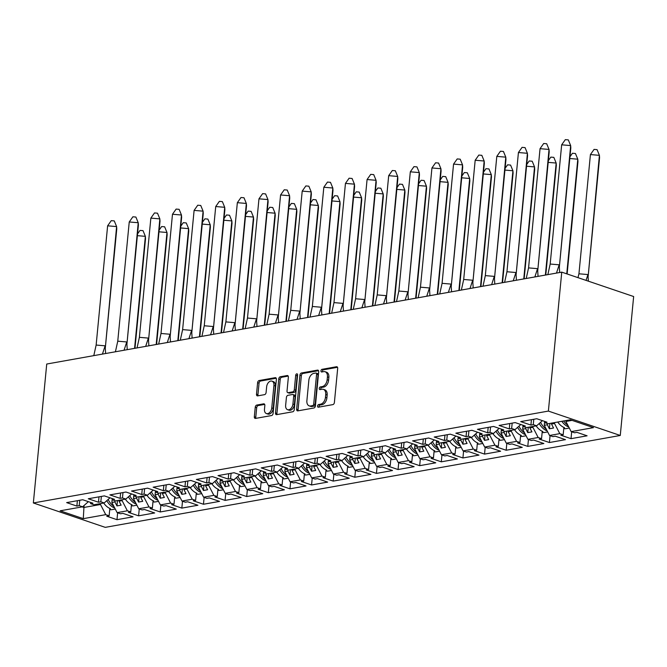 <?xml version="1.0" encoding="UTF-8"?>
<svg xmlns="http://www.w3.org/2000/svg" width="667" height="667" viewBox="0 0 667 667"><rect width="100%" height="100%" fill="white"/><g stroke="black" fill="none" stroke-linecap="round" stroke-linejoin="round"><path stroke-width="1" d="M317.567 406.045A1.376 0.9 -71.3 0 0 318.076 407.178A1.376 0.9 -71.3 0 0 318.392 407.195L332.85 404.619A1.968 1.284 -71.3 0 0 334.392 402.484L337.677 368.384A1.968 1.284 -71.3 0 0 336.943 366.767A1.968 1.284 -71.3 0 0 336.493 366.733L322.044 369.318A1.376 0.9 -71.3 0 0 320.96 370.81A1.376 0.9 -71.3 0 0 321.469 371.944A1.376 0.9 -71.3 0 0 321.786 371.969L323.653 371.636A6.303 4.119 -71.3 0 1 325.096 371.727A6.303 4.119 -71.3 0 1 327.422 376.913L327.155 379.756A6.303 4.119 -71.3 0 1 322.219 386.593L320.343 386.927A1.376 0.9 -71.3 0 0 319.268 388.427A1.376 0.9 -71.3 0 0 319.776 389.561A1.376 0.9 -71.3 0 0 320.093 389.578L321.961 389.245A6.303 4.119 -71.3 0 1 323.403 389.345A6.303 4.119 -71.3 0 1 325.729 394.53L325.454 397.374A6.303 4.119 -71.3 0 1 320.519 404.21L318.651 404.544A1.376 0.9 -71.3 0 0 317.567 406.045M323.403 389.345L324.837 389.828A6.303 4.119 -71.3 0 1 327.163 395.022L326.897 397.857A6.303 4.119 -71.3 0 1 321.961 404.702L320.085 405.036A1.376 0.9 -71.3 0 0 319.009 406.528A1.376 0.9 -71.3 0 0 319.043 407.078M337.51 367.3L323.478 369.801A1.376 0.9 -71.3 0 0 322.403 371.294A1.376 0.9 -71.3 0 0 322.436 371.853M325.096 371.727L326.538 372.211A6.303 4.119 -71.3 0 1 328.864 377.405L328.589 380.248A6.303 4.119 -71.3 0 1 323.653 387.085L321.786 387.419A1.376 0.9 -71.3 0 0 320.702 388.911A1.376 0.9 -71.3 0 0 320.744 389.461M256.795 405.061A1.968 1.284 -71.3 0 0 255.253 407.203L254.327 416.767A1.968 1.284 -71.3 0 0 255.061 418.384A1.968 1.284 -71.3 0 0 255.511 418.417L271.561 415.549A1.968 1.284 -71.3 0 0 273.103 413.415L276.388 379.323A1.968 1.284 -71.3 0 0 275.654 377.697A1.968 1.284 -71.3 0 0 275.204 377.672L259.155 380.532A1.968 1.284 -71.3 0 0 257.612 382.675L256.503 394.222A1.968 1.284 -71.3 0 0 257.229 395.848A1.968 1.284 -71.3 0 0 257.679 395.873L264.549 394.647A1.968 1.284 -71.3 0 0 266.091 392.513L266.642 386.785A5.269 3.443 -71.3 0 1 271.969 381.149A5.269 3.443 -71.3 0 1 273.92 385.484L271.761 407.929A5.269 3.443 -71.3 0 1 266.425 413.565A5.269 3.443 -71.3 0 1 264.482 409.23L264.841 405.486A1.968 1.284 -71.3 0 0 264.115 403.868A1.968 1.284 -71.3 0 0 263.665 403.835L256.795 405.061L258.229 405.553A1.968 1.284 -71.3 0 0 256.687 407.687L255.769 417.25A1.968 1.284 -71.3 0 0 255.928 418.342M548.382 411.08L561.756 272.144L46.732 364.032L33.35 502.968L548.382 411.08L620.268 435.468L105.244 527.355L33.35 502.968M296.64 409.213A1.968 1.284 -71.3 0 0 297.365 410.839A1.968 1.284 -71.3 0 0 297.815 410.872L313.874 408.004A1.968 1.284 -71.3 0 0 315.416 405.87L318.693 371.769A1.968 1.284 -71.3 0 0 317.967 370.152A1.968 1.284 -71.3 0 0 317.517 370.118L301.467 372.986A1.968 1.284 -71.3 0 0 299.925 375.121L296.64 409.213L298.074 409.705A1.968 1.284 -71.3 0 0 298.241 410.789M292.713 411.781L276.663 414.641A1.968 1.284 -71.3 0 1 276.213 414.616A1.968 1.284 -71.3 0 1 275.488 412.99L278.764 378.898A1.968 1.284 -71.3 0 1 280.307 376.763L287.177 375.538A1.968 1.284 -71.3 0 1 287.627 375.563A1.968 1.284 -71.3 0 1 288.361 377.188L287.027 391.012A1.968 1.284 -71.3 0 0 287.752 392.638A1.968 1.284 -71.3 0 0 288.202 392.663L292.763 391.854A1.968 1.284 -71.3 0 0 294.305 389.711L295.689 375.321A1.376 0.9 -71.3 0 1 297.082 373.845A1.376 0.9 -71.3 0 1 297.599 374.979L294.255 409.638A1.968 1.284 -71.3 0 1 292.713 411.781M119.151 500.275L119.06 501.184L122.111 500.642L122.203 499.733M140.77 496.423L140.687 497.332L143.73 496.782L143.822 495.881M162.389 492.563L162.306 493.472L165.358 492.93L165.441 492.021M184.017 488.703L183.925 489.611L186.977 489.069L187.06 488.161M205.636 484.851L205.544 485.759L208.596 485.209L208.688 484.309M227.255 480.99L227.172 481.899L230.215 481.357L230.307 480.448M248.874 477.13L248.791 478.039L251.843 477.497L251.926 476.588M270.502 473.278L270.41 474.187L273.462 473.637L273.545 472.728M292.121 469.418L292.029 470.327L295.081 469.785L295.173 468.876M313.74 465.558L313.657 466.466L316.7 465.925L316.792 465.016M335.359 461.706L335.276 462.606L338.327 462.064L338.411 461.155M356.987 457.845L356.895 458.754L359.947 458.212L360.03 457.304M378.606 453.985L378.514 454.894L381.566 454.352L381.657 453.443M400.225 450.133L400.142 451.034L403.185 450.492L403.277 449.583M421.844 446.273L421.761 447.182L424.812 446.64L424.896 445.731M443.472 442.413L443.38 443.322L446.431 442.78L446.515 441.871M465.091 438.561L464.999 439.461L468.051 438.919L468.142 438.011M486.71 434.701L486.627 435.609L489.67 435.059L489.761 434.159M508.329 430.84L508.246 431.749L511.297 431.207L511.381 430.298M529.957 426.988L529.865 427.889L532.916 427.347L533 426.438M551.576 423.128L551.484 424.037L554.535 423.487L554.627 422.586M532.916 427.347L538.177 437.502L527.922 439.328L522.661 429.181L525.713 428.631L525.821 427.43M511.297 431.207L516.55 441.362L519.935 442.504L517.575 442.921L527.78 446.39L543.863 443.522L533.65 440.053L531.299 440.478L527.922 439.328M516.55 441.362L506.295 443.188L501.042 433.033L504.085 432.491L504.202 431.291M489.67 435.059L494.931 445.214L498.307 446.365L495.956 446.782L506.161 450.25L522.244 447.374L512.031 443.914L509.68 444.339L506.295 443.188M494.931 445.214L484.676 447.048L479.415 436.893L482.466 436.351L482.583 435.142M468.051 438.919L473.312 449.074L476.688 450.217L474.337 450.642L484.542 454.102L500.617 451.234L490.412 447.774L488.052 448.191L484.676 447.048M473.312 449.074L463.056 450.9L457.795 440.754L460.847 440.203L460.964 439.003M446.431 442.78L451.692 452.935L455.069 454.077L452.71 454.502L462.923 457.962L478.998 455.094L468.793 451.626L466.433 452.051L463.056 450.9M451.692 452.935L441.429 454.761L436.176 444.606L439.219 444.064L439.336 442.863M424.812 446.64L430.065 456.787L433.45 457.937L431.09 458.354L441.296 461.822L457.379 458.954L447.165 455.486L444.814 455.911L441.429 454.761M430.065 456.787L419.81 458.621L414.557 448.466L417.6 447.924L417.717 446.715M403.185 450.492L408.446 460.647L411.822 461.789L409.471 462.214L419.676 465.674L435.759 462.806L425.546 459.346L423.186 459.763L419.81 458.621M408.446 460.647L398.191 462.473L392.93 452.326L395.981 451.776L396.098 450.575M381.566 454.352L386.827 464.507L390.203 465.649L387.852 466.075L398.057 469.535L414.132 466.667L403.927 463.206L401.567 463.623L398.191 462.473M386.827 464.507L376.572 466.333L371.311 456.178L374.362 455.636L374.479 454.435M359.947 458.212L365.208 468.359L368.584 469.51L366.225 469.927L376.438 473.395L392.513 470.527L382.308 467.058L379.948 467.484L376.572 466.333M365.208 468.359L354.944 470.193L349.691 460.038L352.735 459.496L352.851 458.287M338.327 462.064L343.58 472.219L346.965 473.362L344.606 473.787L354.811 477.247L370.894 474.379L360.68 470.919L358.329 471.336L354.944 470.193M343.58 472.219L333.325 474.045L328.064 463.898L331.115 463.348L331.232 462.148M316.7 465.925L321.961 476.08L325.338 477.222L322.986 477.647L333.192 481.107L349.266 478.239L339.061 474.779L336.702 475.196L333.325 474.045M321.961 476.08L311.706 477.906L306.445 467.75L309.496 467.208L309.613 466.008M295.081 469.785L300.342 479.932L303.718 481.082L301.359 481.499L311.572 484.967L327.647 482.099L317.442 478.631L315.082 479.056L311.706 477.906M300.342 479.932L290.087 481.766L284.826 471.611L287.877 471.069L287.994 469.86M273.462 473.637L278.723 483.792L282.099 484.942L279.74 485.359L289.953 488.819L306.028 485.951L295.823 482.491L293.463 482.908L290.087 481.766M278.723 483.792L268.459 485.626L263.207 475.471L266.25 474.921L266.366 473.72M251.843 477.497L257.095 487.652L260.48 488.794L258.121 489.219L268.326 492.68L284.409 489.811L274.195 486.351L271.844 486.768L268.459 485.626M257.095 487.652L246.84 489.478L241.579 479.323L244.631 478.781L244.747 477.58M230.215 481.357L235.476 491.504L238.853 492.655L236.502 493.071L246.707 496.54L262.781 493.672L252.576 490.203L250.217 490.629L246.84 489.478M235.476 491.504L225.221 493.338L219.96 483.183L223.011 482.641L223.128 481.432M208.596 485.209L213.857 495.364L217.234 496.515L214.874 496.932L225.087 500.392L241.162 497.524L230.957 494.064L228.598 494.48L225.221 493.338M213.857 495.364L203.602 497.198L198.341 487.043L201.392 486.501L201.509 485.293M186.977 489.069L192.238 499.224L195.614 500.367L193.255 500.792L203.468 504.252L219.543 501.384L209.338 497.924L206.978 498.341L203.602 497.198M192.238 499.224L181.974 501.05L176.722 490.895L179.765 490.353L179.882 489.153M165.358 492.93L170.61 503.076L173.995 504.227L171.636 504.644L181.841 508.112L197.924 505.244L187.71 501.776L185.359 502.201L181.974 501.05M170.61 503.076L160.355 504.911L155.094 494.756L158.146 494.214L158.262 493.005M143.73 496.782L148.991 506.937L152.368 508.087L150.017 508.504L160.222 511.964L176.296 509.096L166.091 505.636L163.732 506.053L160.355 504.911M148.991 506.937L138.736 508.771L133.475 498.616L136.527 498.074L136.643 496.865M122.111 500.642L127.372 510.797L130.749 511.939L128.389 512.364L138.603 515.824L154.677 512.956L144.472 509.496L142.113 509.913L138.736 508.771M127.372 510.797L117.117 512.623L111.856 502.468L114.907 501.926L115.024 500.725M82.133 506.887L83.859 507.47L100.492 504.502L105.745 514.649L109.13 515.799L106.77 516.216L116.983 519.685L133.058 516.817L122.845 513.348L120.494 513.773L117.117 512.623M105.745 514.649L83.292 518.659L60.147 510.805L82.6 506.803L88.386 501.659M554.535 423.487L559.796 433.642L563.173 434.792L560.822 435.209L571.027 438.669L587.102 435.801L576.897 432.341L574.537 432.766L571.16 431.616L593.472 427.639L570.327 419.785L548.016 423.762L544.631 422.62L546.99 422.194L536.777 418.734L520.702 421.602L530.915 425.062L533.267 424.646L536.643 425.788L526.388 427.622L523.011 426.471L525.371 426.055L515.157 422.595L499.083 425.463L509.288 428.923L511.647 428.506L515.024 429.648L504.769 431.482L501.392 430.332L503.743 429.915L493.538 426.446L477.464 429.315L487.669 432.783L490.028 432.358L493.405 433.508L483.15 435.334L479.765 434.192L482.124 433.767L471.919 430.307L455.836 433.175L466.05 436.635L468.401 436.218L471.786 437.36L461.531 439.194L458.146 438.044L460.505 437.627L450.292 434.167L434.217 437.035L444.43 440.495L446.782 440.078L450.158 441.221L439.903 443.055L436.526 441.904L438.886 441.487L428.673 438.019L412.598 440.887L422.803 444.355L425.162 443.93L428.539 445.081L418.284 446.907L414.907 445.764L417.259 445.339L407.053 441.879L390.979 444.747L401.184 448.207L403.543 447.79L406.92 448.933L396.665 450.767L393.28 449.616L395.639 449.199L385.434 445.739L369.351 448.608L379.565 452.068L381.916 451.651L385.301 452.793L375.037 454.627L371.661 453.477L374.02 453.06L363.807 449.591L347.732 452.459L357.937 455.928L360.297 455.503L363.673 456.653L353.418 458.479L350.042 457.337L352.401 456.912L342.188 453.452L326.113 456.32L336.318 459.78L338.678 459.363L342.054 460.505L331.799 462.339L328.422 461.189L330.774 460.772L320.569 457.312L304.494 460.18L314.699 463.64L317.058 463.223L320.435 464.365L310.18 466.2L306.795 465.049L309.154 464.632L298.949 461.164L282.866 464.032L293.08 467.5L295.431 467.075L298.816 468.226L288.553 470.052L285.176 468.909L287.535 468.484L277.322 465.024L261.247 467.892L271.452 471.352L273.812 470.935L277.189 472.086L266.933 473.912L263.557 472.77L265.916 472.344L255.703 468.884L239.628 471.752L249.833 475.212L252.193 474.796L255.569 475.938L245.314 477.772L241.938 476.622L244.289 476.205L234.084 472.736L218.009 475.604L228.214 479.073L230.574 478.648L233.95 479.798L223.695 481.624L220.31 480.482L222.67 480.057L212.465 476.597L196.381 479.465L206.595 482.933L208.946 482.508L212.331 483.658L202.068 485.484L198.691 484.342L201.05 483.917L190.837 480.457L174.762 483.325L184.967 486.785L187.327 486.368L190.704 487.51L180.449 489.345L177.072 488.194L179.423 487.777L169.218 484.309L153.143 487.185L163.348 490.645L165.708 490.22L169.085 491.371L158.829 493.196L155.453 492.054L157.804 491.629L147.599 488.169L131.516 491.037L141.729 494.505L144.089 494.08L147.465 495.231L137.21 497.057L133.825 495.914L136.185 495.489L125.98 492.029L109.897 494.897L120.11 498.357L122.461 497.941L125.846 499.083L115.583 500.917L112.206 499.766L114.566 499.35L104.352 495.889L88.277 498.758L98.483 502.218L100.842 501.792L104.219 502.943L93.964 504.769L90.587 503.627L92.938 503.21L82.733 499.741L66.658 502.61L76.863 506.078L79.223 505.653L82.6 506.803M559.796 433.642L549.541 435.476L544.28 425.321L547.332 424.779L547.449 423.57M538.177 437.502L541.554 438.644L539.194 439.069L549.408 442.529L565.483 439.661L555.278 436.201L552.918 436.618L549.541 435.476M561.756 272.144L633.65 296.532L620.268 435.468M112.231 498.557L111.856 502.468M104.219 502.943L110.005 497.807M114.907 501.926L116.967 505.919L121.127 505.177L119.06 501.184M133.85 494.697L133.475 498.616M125.846 499.083L131.632 493.947M136.527 498.074L138.594 502.059L142.746 501.317L140.687 497.332M155.478 490.845L155.094 494.756M147.465 495.231L153.252 490.087M158.146 494.214L160.213 498.199L164.374 497.457L162.306 493.472M177.097 486.985L176.722 490.895M169.085 491.371L174.871 486.226M179.765 490.353L181.833 494.347L185.993 493.605L183.925 489.611M198.716 483.125L198.341 487.043M190.704 487.51L196.49 482.374M201.392 486.501L203.452 490.487L207.612 489.745L205.544 485.759M220.335 479.273L219.96 483.183M212.331 483.658L218.117 478.514M223.011 482.641L225.079 486.627L229.231 485.884L227.172 481.899M241.963 475.413L241.579 479.323M233.95 479.798L239.736 474.654M244.631 478.781L246.698 482.775L250.859 482.033L248.791 478.039M263.582 471.552L263.207 475.471M255.569 475.938L261.356 470.802M266.25 474.921L268.317 478.914L272.478 478.172L270.41 474.187M285.201 467.7L284.826 471.611M277.189 472.086L282.975 466.942M287.877 471.069L289.937 475.054L294.097 474.312L292.029 470.327M306.82 463.84L306.445 467.75M298.816 468.226L304.602 463.081M309.496 467.208L311.564 471.202L315.716 470.46L313.657 466.466M328.447 459.98L328.064 463.898M320.435 464.365L326.221 459.229M331.115 463.348L333.183 467.342L337.344 466.6L335.276 462.606M350.067 456.128L349.691 460.038M342.054 460.505L347.84 455.369M352.735 459.496L354.802 463.482L358.963 462.74L356.895 458.754M371.686 452.268L371.311 456.178M363.673 456.653L369.46 451.509M374.362 455.636L376.43 459.63L380.582 458.888L378.514 454.894M393.305 448.407L392.93 452.326M385.301 452.793L391.087 447.657M395.981 451.776L398.049 455.769L402.201 455.027L400.142 451.034M414.932 444.556L414.557 448.466M406.92 448.933L412.706 443.797M417.6 447.924L419.668 451.909L423.828 451.167L421.761 447.182M436.552 440.695L436.176 444.606M428.539 445.081L434.325 439.937M439.219 444.064L441.287 448.049L445.448 447.315L443.38 443.322M458.171 436.835L457.795 440.754M450.158 441.221L455.945 436.085M460.847 440.203L462.915 444.197L467.067 443.455L464.999 439.461M479.798 432.975L479.415 436.893M471.786 437.36L477.572 432.224M482.466 436.351L484.534 440.337L488.686 439.595L486.627 435.609M501.417 429.123L501.042 433.033M493.405 433.508L499.191 428.364M504.085 432.491L506.153 436.476L510.313 435.734L508.246 431.749M523.036 425.263L522.661 429.181M515.024 429.648L520.81 424.512M525.713 428.631L527.772 432.625L531.933 431.882L529.865 427.889M544.656 421.402L544.28 425.321M536.643 425.788L542.438 420.652M547.332 424.779L549.4 428.764L553.552 428.022L551.484 424.037M565.991 420.552L565.899 421.461L572.044 420.368M571.16 431.616L565.899 421.461M84.05 505.519L83.292 518.659M100.492 504.502L100.575 503.593M571.686 431.799L571.027 438.669M563.882 427.43L563.173 434.792M533.783 419.268L533.267 424.646M531.432 419.685L530.915 425.062M544.747 421.436L544.631 422.62M550.067 435.651L549.408 442.529M528.447 439.511L527.78 446.39M506.828 443.372L506.161 450.25M485.201 447.224L484.542 454.102M463.582 451.084L462.923 457.962M441.963 454.944L441.296 461.822M420.343 458.796L419.676 465.674M398.716 462.656L398.057 469.535M377.097 466.516L376.438 473.395M355.478 470.368L354.811 477.247M333.859 474.229L333.192 481.107M312.231 478.089L311.572 484.967M290.612 481.941L289.953 488.819M268.993 485.801L268.326 492.68M247.374 489.661L246.707 496.54M225.746 493.513L225.087 500.392M204.127 497.374L203.468 504.252M182.508 501.234L181.841 508.112M160.889 505.086L160.222 511.964M139.261 508.946L138.603 515.824M117.642 512.806L116.983 519.685M542.263 431.291L541.554 438.644M512.164 423.128L511.647 428.506M509.805 423.545L509.288 428.923M523.128 425.296L523.011 426.471M109.838 508.446L109.13 515.799M79.74 500.275L79.223 505.653M77.38 500.7L76.863 506.078M90.695 502.443L90.587 503.627M131.457 504.586L130.749 511.939M101.359 496.423L100.842 501.792M98.999 496.84L98.483 502.218M112.323 498.591L112.206 499.766M153.076 500.725L152.368 508.087M122.978 492.563L122.461 497.941M120.627 492.98L120.11 498.357M133.942 494.731L133.825 495.914M174.696 496.873L173.995 504.227M144.606 488.703L144.089 494.08M142.246 489.128L141.729 494.505M155.561 490.87L155.453 492.054M196.323 493.013L195.614 500.367M166.225 484.851L165.708 490.22M163.865 485.268L163.348 490.645M177.189 487.018L177.072 488.194M217.942 489.153L217.234 496.515M187.844 480.99L187.327 486.368M185.493 481.407L184.967 486.785M198.808 483.158L198.691 484.342M239.561 485.293L238.853 492.655M209.463 477.13L208.946 482.508M207.112 477.555L206.595 482.933M220.427 479.298L220.31 480.482M261.189 481.441L260.48 488.794M231.09 473.278L230.574 478.648M228.731 473.695L228.214 479.073M242.046 475.446L241.938 476.622M282.808 477.58L282.099 484.942M252.71 469.418L252.193 474.796M250.35 469.835L249.833 475.212M263.673 471.586L263.557 472.77M304.427 473.72L303.718 481.082M274.329 465.558L273.812 470.935M271.978 465.983L271.452 471.352M285.293 467.725L285.176 468.909M326.046 469.868L325.338 477.222M295.948 461.697L295.431 467.075M293.597 462.123L293.08 467.5M306.912 463.873L306.795 465.049M347.674 466.008L346.965 473.362M317.575 457.845L317.058 463.223M315.216 458.262L314.699 463.64M328.531 460.013L328.422 461.189M369.293 462.148L368.584 469.51M339.195 453.985L338.678 459.363M336.835 454.41L336.318 459.78M350.158 456.153L350.042 457.337M390.912 458.296L390.203 465.649M360.814 450.125L360.297 455.503M358.462 450.55L357.937 455.928M371.777 452.293L371.661 453.477M412.531 454.435L411.822 461.789M382.433 446.273L381.916 451.651M380.082 446.69L379.565 452.068M393.397 448.441L393.28 449.616M434.159 450.575L433.45 457.937M404.06 442.413L403.543 447.79M401.701 442.838L401.184 448.207M415.016 444.581L414.907 445.764M455.778 446.723L455.069 454.077M425.679 438.553L425.162 443.93M423.32 438.978L422.803 444.355M436.643 440.72L436.526 441.904M477.397 442.863L476.688 450.217M447.299 434.701L446.782 440.078M444.947 435.117L444.43 440.495M458.262 436.868L458.146 438.044M499.016 439.003L498.307 446.365M468.918 430.84L468.401 436.218M466.567 431.257L466.05 436.635M479.881 433.008L479.765 434.192M520.644 435.151L519.935 442.504M490.545 426.98L490.028 432.358M488.186 427.405L487.669 432.783M501.501 429.148L501.392 430.332M549.908 423.428L549.4 428.764M528.289 427.28L527.772 432.625M506.67 431.14L506.153 436.476M485.042 435.001L484.534 440.337M463.423 438.853L462.915 444.197M441.804 442.713L441.287 448.049M420.185 446.573L419.668 451.909M398.558 450.425L398.049 455.769M376.938 454.285L376.43 459.63M355.319 458.146L354.802 463.482M333.7 461.998L333.183 467.342M312.073 465.858L311.564 471.202M290.453 469.718L289.937 475.054M268.834 473.57L268.317 478.914M247.215 477.43L246.698 482.775M225.588 481.291L225.079 486.627M203.969 485.142L203.452 490.487M182.349 489.003L181.833 494.347M160.73 492.863L160.213 498.199M139.103 496.715L138.594 502.059M117.484 500.575L116.967 505.919M318.534 370.685L302.901 373.47A1.968 1.284 -71.3 0 0 301.359 375.613L298.074 409.705M312.631 405.619A1.376 0.9 -71.3 0 0 313.707 404.127L316.592 374.195A1.376 0.9 -71.3 0 0 316.083 373.061A1.376 0.9 -71.3 0 0 315.766 373.036L313.79 373.395A6.303 4.119 -71.3 0 0 308.854 380.232L306.887 400.684A6.303 4.119 -71.3 0 0 309.213 405.878A6.303 4.119 -71.3 0 0 310.655 405.97L312.631 405.619L314.065 406.103A1.376 0.9 -71.3 0 0 315.149 404.611L313.707 404.127M316.083 373.061L317.517 373.545A1.376 0.9 -71.3 0 1 318.026 374.687L315.149 404.611M309.213 405.878L310.655 406.361A6.303 4.119 -71.3 0 0 312.098 406.461L310.655 405.97M314.065 406.103L312.098 406.461M288.194 376.096L281.749 377.247A1.968 1.284 -71.3 0 0 280.207 379.381L276.922 413.482A1.968 1.284 -71.3 0 0 277.088 414.566M287.752 392.638L289.195 393.121A1.968 1.284 -71.3 0 0 289.645 393.155L294.197 392.338A1.968 1.284 -71.3 0 0 295.739 390.203L297.132 375.804L295.689 375.321M297.599 374.687A1.376 0.9 -71.3 0 0 297.132 375.804M285.643 405.361A5.269 3.443 -71.3 0 0 287.594 409.696A5.269 3.443 -71.3 0 0 292.921 404.06L293.688 396.156A1.968 1.284 -71.3 0 0 292.955 394.53A1.968 1.284 -71.3 0 0 292.505 394.505L287.952 395.314A1.968 1.284 -71.3 0 0 286.41 397.449L285.643 405.361M287.594 409.696L289.028 410.188A5.269 3.443 -71.3 0 0 294.364 404.552L292.921 404.06M292.955 394.53L294.397 395.022A1.968 1.284 -71.3 0 1 295.122 396.64L294.364 404.552M264.682 404.402L258.229 405.553M266.425 413.565L267.867 414.057A5.269 3.443 -71.3 0 0 273.195 408.421L271.761 407.929M271.969 381.149L273.412 381.632A5.269 3.443 -71.3 0 1 275.363 385.976L273.195 408.421M276.221 378.231L260.597 381.024A1.968 1.284 -71.3 0 0 259.046 383.158L257.937 394.714A1.968 1.284 -71.3 0 0 258.104 395.798M590.42 154.569L594.072 149.4L597.065 149.65L599.408 155.336L599.575 157.67L588.094 276.947L599.408 155.336L590.42 154.569L578.939 273.795L587.927 274.554L586.06 280.39M577.972 277.647L578.939 273.795M588.094 276.947L588.361 281.166M557.754 422.028A17.851 12.715 79.9 0 0 564.54 427.705L563.848 427.83M568.684 426.83L567.7 426.572A17.851 12.715 -100.1 0 1 561.847 421.294M563.782 428.497A17.851 12.715 79.9 0 0 565.366 428.748L569.31 428.047M567.892 425.313A17.851 12.715 -100.1 0 1 563.648 420.977M570.819 147.916L559.338 267.142L570.652 145.581L561.664 144.814L565.316 139.645L568.309 139.895L570.652 145.581L570.819 147.916M559.346 267.242L559.663 272.52M556.486 273.086L559.171 264.799L550.183 264.04L561.664 144.814M550.183 264.04L547.849 274.629M566.75 273.837L577.789 159.188L569.793 158.513M569.96 156.778L572.453 153.252L575.446 153.51L577.789 159.188L577.956 161.531L567.125 273.962M536.135 425.88A17.851 12.715 79.9 0 0 542.913 431.566L542.221 431.691M547.065 430.69L546.081 430.432A17.851 12.715 -100.1 0 1 539.203 423.52M542.163 432.358A17.851 12.715 79.9 0 0 543.738 432.608L547.69 431.899M546.273 429.173A17.851 12.715 -100.1 0 1 540.545 422.328M545.381 275.062L556.17 163.048L548.174 162.373M548.341 160.639L550.825 157.112L553.827 157.37L556.17 163.048L556.328 165.391L545.781 274.996M514.515 429.74A17.851 12.715 79.9 0 0 521.294 435.426L520.602 435.551M525.438 434.551L524.462 434.292A17.851 12.715 -100.1 0 1 517.584 427.372M520.535 436.21A17.851 12.715 79.9 0 0 522.119 436.468L526.071 435.759M524.462 434.292L524.621 433A17.851 12.715 -100.1 0 1 518.926 426.188M523.762 278.923L534.542 166.908L526.555 166.225M526.722 164.491L529.206 160.972L532.199 161.222L534.542 166.908L534.709 169.243L524.154 278.856M492.888 433.6A17.851 12.715 79.9 0 0 499.675 439.286L498.983 439.403M503.818 438.402L502.835 438.152A17.851 12.715 -100.1 0 1 495.965 431.232M498.916 440.07A17.851 12.715 79.9 0 0 500.5 440.32L504.444 439.62M503.035 436.885A17.851 12.715 -100.1 0 1 497.307 430.04M502.134 282.783L512.923 170.76L504.936 170.085M505.102 168.351L507.587 164.824L510.58 165.083L512.923 170.76L513.09 173.103L502.534 282.708M471.269 437.452A17.851 12.715 79.9 0 0 478.056 443.138L477.355 443.263M482.199 442.263L481.215 442.004A17.851 12.715 -100.1 0 1 474.345 435.092M477.297 443.93A17.851 12.715 79.9 0 0 478.881 444.18L482.825 443.472M481.407 440.745A17.851 12.715 -100.1 0 1 475.679 433.9M480.515 286.635L491.304 174.621L483.308 173.945M483.475 172.211L485.968 168.684L488.961 168.943L491.304 174.621L491.471 176.963L480.915 286.568M449.65 441.312A17.851 12.715 79.9 0 0 456.428 446.998L455.736 447.123M460.58 446.123L459.596 445.864A17.851 12.715 -100.1 0 1 452.718 438.944M455.678 447.782A17.851 12.715 79.9 0 0 457.254 448.041L461.205 447.332M459.788 444.597A17.851 12.715 -100.1 0 1 454.06 437.76M549.199 151.776L537.719 271.002L549.033 149.433L540.045 148.674L543.697 143.497L546.69 143.755L549.033 149.433L549.199 151.776M537.727 271.102L538.044 276.371M534.859 276.938L537.552 268.659L528.564 267.892L540.045 148.674M528.564 267.892L526.221 278.481M527.572 155.636L516.091 274.854L527.405 153.293L518.426 152.526L522.069 147.357L525.071 147.615L527.405 153.293L527.572 155.636M516.1 274.954L516.425 280.232M513.24 280.799L515.933 272.52L506.945 271.752L518.426 152.526M506.945 271.752L504.602 282.341M505.953 159.488L494.472 278.714L505.786 157.154L496.807 156.386L500.45 151.217L503.443 151.467L505.786 157.154L505.953 159.488M494.48 278.814L494.806 284.092M491.621 284.659L494.305 276.38L485.326 275.613L496.807 156.386M485.326 275.613L482.983 286.201M484.334 163.348L472.853 282.575L484.167 161.005L475.179 160.247L478.831 155.069L481.824 155.328L484.167 161.005L484.334 163.348M472.861 282.675L473.178 287.944M470.002 288.511L472.686 280.232L463.698 279.465L475.179 160.247M463.698 279.465L461.356 290.053M462.715 167.209L451.234 286.426L462.548 164.866L453.56 164.099L457.212 158.929L460.205 159.188L462.548 164.866L462.715 167.209M451.242 286.527L451.559 291.804M448.374 292.371L451.067 284.092L442.079 283.325L453.56 164.099M442.079 283.325L439.736 293.914M458.896 290.495L469.685 178.481L461.689 177.797M461.856 176.063L464.34 172.545L467.342 172.795L469.685 178.481L469.843 180.815L459.288 290.428M428.031 445.172A17.851 12.715 79.9 0 0 434.809 450.859L434.117 450.975M438.953 449.975L437.977 449.725A17.851 12.715 -100.1 0 1 431.099 442.805M434.05 451.642A17.851 12.715 79.9 0 0 435.634 451.892L439.586 451.192M438.169 448.457A17.851 12.715 -100.1 0 1 432.441 441.612M441.087 171.06L429.606 290.287L440.92 168.726L431.941 167.959L435.584 162.79L438.586 163.04L440.92 168.726L441.087 171.06M429.615 290.387L429.94 295.664M426.755 296.231L429.448 287.952L420.46 287.185L431.941 167.959M420.46 287.185L418.117 297.774M437.277 294.355L448.057 182.341L440.07 181.657M440.237 179.923L442.721 176.396L445.714 176.655L448.057 182.341L448.224 184.676L437.669 294.28M406.403 449.024A17.851 12.715 79.9 0 0 413.19 454.711L412.498 454.836M417.334 453.835L416.35 453.577A17.851 12.715 -100.1 0 1 409.48 446.665M412.431 455.503A17.851 12.715 79.9 0 0 414.015 455.753L417.959 455.044M416.55 452.318A17.851 12.715 -100.1 0 1 410.822 445.473M419.468 174.921L407.987 294.147L419.301 172.586L410.322 171.819L413.965 166.642L416.958 166.9L419.301 172.586L419.468 174.921M407.996 294.247L408.321 299.516M405.136 300.083L407.82 291.804L398.841 291.037L410.322 171.819M398.841 291.037L396.498 301.626M415.649 298.207L426.438 186.193L418.451 185.518M418.618 183.784L421.102 180.257L424.095 180.515L426.438 186.193L426.605 188.536L416.05 298.141M384.784 452.885A17.851 12.715 79.9 0 0 391.571 458.571L390.87 458.696M395.714 457.695L394.731 457.437A17.851 12.715 -100.1 0 1 387.861 450.517M390.812 459.355A17.851 12.715 79.9 0 0 392.396 459.613L396.34 458.904M394.922 456.17A17.851 12.715 -100.1 0 1 389.195 449.333M397.849 178.781L386.368 297.999L397.682 176.438L388.694 175.671L392.346 170.502L395.339 170.76L397.682 176.438L397.849 178.781M386.376 298.107L386.693 303.377M383.517 303.944L386.201 295.664L377.214 294.897L388.694 175.671M377.214 294.897L374.871 305.486M394.03 302.068L404.819 190.053L396.823 189.37M396.99 187.644L399.483 184.117L402.476 184.367L404.819 190.053L404.986 192.388L394.43 302.001M363.165 456.745A17.851 12.715 79.9 0 0 369.943 462.431L369.251 462.548M374.087 461.547L373.111 461.297A17.851 12.715 -100.1 0 1 366.233 454.377M369.193 463.215A17.851 12.715 79.9 0 0 370.769 463.465L374.721 462.765M373.303 460.03A17.851 12.715 -100.1 0 1 367.575 453.185M376.221 182.633L364.749 301.859L376.063 180.298L367.075 179.531L370.727 174.362L373.72 174.612L376.063 180.298L376.221 182.633M364.757 301.959L365.074 307.237M361.889 307.804L364.582 299.525L355.594 298.758L367.075 179.531M355.594 298.758L353.252 309.346M372.411 305.928L383.192 193.914L375.204 193.23M375.371 191.496L377.856 187.969L380.857 188.227L383.192 193.914L383.358 196.248L372.803 305.853M341.546 460.597A17.851 12.715 79.9 0 0 348.324 466.283L347.632 466.408M352.468 465.408L351.492 465.149A17.851 12.715 -100.1 0 1 344.614 458.237M347.565 467.075A17.851 12.715 79.9 0 0 349.149 467.325L353.101 466.625M351.684 463.89A17.851 12.715 -100.1 0 1 345.956 457.045M354.602 186.493L343.121 305.719L354.435 184.159L345.456 183.392L349.099 178.214L352.093 178.473L354.435 184.159L354.602 186.493M343.13 305.82L343.455 311.089M340.27 311.664L342.963 303.377L333.975 302.61L345.456 183.392M333.975 302.61L331.632 313.198M350.792 309.78L361.572 197.765L353.585 197.09M353.752 195.356L356.236 191.829L359.23 192.088L361.572 197.765L361.739 200.108L351.184 309.713M319.918 464.457A17.851 12.715 79.9 0 0 326.705 470.143L326.013 470.268M330.849 469.268L329.865 469.009A17.851 12.715 -100.1 0 1 322.995 462.089M325.946 470.927A17.851 12.715 79.9 0 0 327.53 471.185L331.474 470.477M330.065 467.742A17.851 12.715 -100.1 0 1 324.337 460.905M332.983 190.353L321.502 309.571L332.816 188.011L323.828 187.244L327.48 182.074L330.473 182.333L332.816 188.011L332.983 190.353M321.511 309.68L321.836 314.949M318.651 315.516L321.336 307.237L312.356 306.47L323.828 187.244M312.356 306.47L310.013 317.058M329.165 313.64L339.953 201.626L331.966 200.942M332.133 199.216L334.617 195.689L337.61 195.94L339.953 201.626L340.12 203.96L329.565 313.573M298.299 468.317A17.851 12.715 79.9 0 0 305.086 474.004L304.385 474.12M309.23 473.12L308.246 472.87A17.851 12.715 -100.1 0 1 301.376 465.95M304.327 474.787A17.851 12.715 79.9 0 0 305.911 475.037L309.855 474.337M308.437 471.602A17.851 12.715 -100.1 0 1 302.71 464.757M311.364 194.205L299.883 313.432L311.197 191.871L302.209 191.104L305.861 185.935L308.854 186.185L311.197 191.871L311.364 194.205M299.892 313.532L300.208 318.809M297.032 319.376L299.716 311.097L290.729 310.33L302.209 191.104M290.729 310.33L288.386 320.919M307.545 317.5L318.334 205.486L310.338 204.802M310.505 203.068L312.998 199.541L315.991 199.8L318.334 205.486L318.501 207.821L307.946 317.425M276.68 472.169A17.851 12.715 79.9 0 0 283.458 477.855L282.766 477.981M287.602 476.98L286.627 476.722A17.851 12.715 -100.1 0 1 279.748 469.81M282.708 478.648A17.851 12.715 79.9 0 0 284.284 478.898L288.236 478.197M286.818 475.463A17.851 12.715 -100.1 0 1 281.09 468.618M289.736 198.066L278.264 317.292L289.578 195.731L280.59 194.964L284.234 189.787L287.235 190.045L289.578 195.731L289.736 198.066M278.272 317.392L278.589 322.661M275.404 323.237L278.097 314.949L269.109 314.19L280.59 194.964M269.109 314.19L266.767 324.771M285.926 321.352L296.707 209.338L288.719 208.663M288.886 206.928L291.371 203.402L294.372 203.66L296.707 209.338L296.873 211.681L286.318 321.286M255.061 476.03A17.851 12.715 79.9 0 0 261.839 481.716L261.147 481.841M265.983 480.84L265.007 480.582A17.851 12.715 -100.1 0 1 258.129 473.67M261.08 482.499A17.851 12.715 79.9 0 0 262.665 482.758L266.617 482.049M265.199 479.323A17.851 12.715 -100.1 0 1 259.471 472.478M268.117 201.926L256.637 321.144L267.951 199.583L258.971 198.816L262.615 193.647L265.608 193.905L267.951 199.583L268.117 201.926M256.645 321.252L256.97 326.522M253.785 327.088L256.47 318.809L247.49 318.042L258.971 198.816M247.49 318.042L245.148 328.631M264.307 325.213L275.087 213.198L267.1 212.515M267.267 210.789L269.751 207.262L272.745 207.512L275.087 213.198L275.254 215.533L264.699 325.146M233.433 479.89A17.851 12.715 79.9 0 0 240.22 485.576L239.528 485.693M244.364 484.692L243.38 484.442A17.851 12.715 -100.1 0 1 236.51 477.522M239.461 486.36A17.851 12.715 79.9 0 0 241.045 486.61L244.989 485.909M243.58 483.175A17.851 12.715 -100.1 0 1 237.852 476.33M246.498 205.778L235.017 325.004L246.331 203.443L237.344 202.676L240.995 197.507L243.989 197.757L246.331 203.443L246.498 205.778M235.026 325.104L235.351 330.382M232.166 330.949L234.851 322.67L225.871 321.903L237.344 202.676M225.871 321.903L223.528 332.491M242.68 329.073L253.468 217.058L245.481 216.375M245.648 214.641L248.132 211.114L251.125 211.372L253.468 217.058L253.635 219.393L243.08 328.998M211.814 483.75A17.851 12.715 79.9 0 0 218.601 489.428L217.901 489.553M222.745 488.552L221.761 488.294A17.851 12.715 -100.1 0 1 214.891 481.382M217.842 490.22A17.851 12.715 79.9 0 0 219.426 490.47L223.37 489.77M221.953 487.035A17.851 12.715 -100.1 0 1 216.225 480.19M224.879 209.638L213.398 328.864L224.712 207.304L215.724 206.537L219.376 201.359L222.369 201.617L224.712 207.304L224.879 209.638M213.407 328.964L213.723 334.234M210.539 334.809L213.232 326.522L204.244 325.763L215.724 206.537M204.244 325.763L201.901 336.343M221.06 332.933L231.849 220.91L223.854 220.235M224.02 218.501L226.513 214.974L229.506 215.233L231.849 220.91L232.008 223.253L221.461 332.858M190.195 487.602A17.851 12.715 79.9 0 0 196.973 493.288L196.281 493.413M201.117 492.413L200.142 492.154A17.851 12.715 -100.1 0 1 193.263 485.243M196.215 494.072A17.851 12.715 79.9 0 0 197.799 494.33L201.751 493.622M200.333 490.895A17.851 12.715 -100.1 0 1 194.606 484.05M203.252 213.498L191.779 332.725L203.093 211.156L194.105 210.397L197.749 205.219L200.75 205.478L203.093 211.156L203.252 213.498M191.788 332.825L192.104 338.094M188.919 338.661L191.612 330.382L182.625 329.615L194.105 210.397M182.625 329.615L180.282 340.203M199.441 336.785L210.222 224.771L202.234 224.087M202.401 222.361L204.886 218.834L207.879 219.084L210.222 224.771L210.388 227.105L199.833 336.718M168.576 491.462A17.851 12.715 79.9 0 0 175.354 497.148L174.662 497.274M179.498 496.265L178.523 496.015A17.851 12.715 -100.1 0 1 171.644 489.094M174.596 497.932A17.851 12.715 79.9 0 0 176.18 498.182L180.132 497.482M178.714 494.747A17.851 12.715 -100.1 0 1 172.986 487.902M181.632 217.35L170.152 336.577L181.466 215.016L172.486 214.249L176.13 209.079L179.123 209.33L181.466 215.016L181.632 217.35M170.16 336.677L170.485 341.954M167.3 342.521L169.985 334.242L161.005 333.475L172.486 214.249M161.005 333.475L158.663 344.064M177.822 340.645L188.603 228.631L180.615 227.947M180.782 226.213L183.267 222.686L186.26 222.945L188.603 228.631L188.769 230.965L178.214 340.57M146.948 495.323A17.851 12.715 79.9 0 0 153.735 501L153.043 501.125M157.879 500.125L156.895 499.866A17.851 12.715 -100.1 0 1 150.025 492.955M152.976 501.792A17.851 12.715 79.9 0 0 154.561 502.043L158.504 501.342M157.095 498.608A17.851 12.715 -100.1 0 1 151.367 491.762M160.013 221.211L148.533 340.437L159.847 218.876L150.859 218.109L154.511 212.931L157.504 213.19L159.847 218.876L160.013 221.211M148.541 340.537L148.866 345.806M145.681 346.381L148.366 338.094L139.386 337.335L150.859 218.109M139.386 337.335L137.043 347.916M156.195 344.505L166.983 232.483L158.996 231.808M159.163 230.073L161.647 226.547L164.641 226.805L166.983 232.483L167.15 234.826L156.595 344.43M125.329 499.174A17.851 12.715 79.9 0 0 132.108 504.861L131.416 504.986M136.26 503.985L135.276 503.727A17.851 12.715 -100.1 0 1 128.406 496.815M131.357 505.644A17.851 12.715 79.9 0 0 132.941 505.903L136.885 505.194M135.468 502.468A17.851 12.715 -100.1 0 1 129.74 495.623M138.394 225.071L126.913 344.297L138.227 222.728L129.24 221.969L132.891 216.792L135.885 217.05L138.227 222.728L138.394 225.071M126.922 344.397L127.239 349.666M124.054 350.233L126.747 341.954L117.759 341.187L129.24 221.969M117.759 341.187L115.416 351.776M134.576 348.357L145.364 236.343L137.369 235.659M137.535 233.934L140.02 230.407L143.021 230.657L145.364 236.343L145.523 238.686L134.976 348.291M103.71 503.035A17.851 12.715 79.9 0 0 110.489 508.721L109.797 508.846M114.632 507.837L113.657 507.587A17.851 12.715 -100.1 0 1 106.778 500.667M109.73 509.505A17.851 12.715 79.9 0 0 111.314 509.755L115.266 509.054M113.849 506.32A17.851 12.715 -100.1 0 1 108.121 499.475M116.767 228.931L105.286 348.149L116.608 226.588L107.62 225.821L111.264 220.652L114.265 220.902L116.608 226.588L116.767 228.931M105.303 348.249L105.619 353.527M102.435 354.094L105.128 345.814L96.14 345.047L107.62 225.821M96.14 345.047L93.797 355.636M321.961 404.702L320.519 404.21M326.897 397.857L325.454 397.374M327.163 395.022L325.729 394.53M321.786 387.419L320.343 386.927M323.653 387.085L322.219 386.593M328.589 380.248L327.155 379.756M328.864 377.405L327.422 376.913M323.478 369.801L322.044 369.318M337.319 367.017L336.493 366.733M320.085 405.036L318.651 404.544M301.359 375.613L299.925 375.121M302.901 373.47L301.467 372.986M318.342 370.402L317.517 370.118M318.026 374.687L316.592 374.195M276.922 413.482L275.488 412.99M280.207 379.381L278.764 378.898M281.749 377.247L280.307 376.763M288.002 375.813L287.177 375.538M289.645 393.155L288.202 392.663M294.197 392.338L292.763 391.854M295.739 390.203L294.305 389.711M295.122 396.64L293.688 396.156M264.491 404.119L263.665 403.835M275.363 385.976L273.92 385.484M257.937 394.714L256.503 394.222M259.046 383.158L257.612 382.675M260.597 381.024L259.155 380.532M276.03 377.947L275.204 377.672M255.769 417.25L254.327 416.767M256.687 407.687L255.253 407.203M567.859 425.288L567.7 426.572M546.24 429.148L546.081 430.432M502.993 436.86L502.835 438.152M481.374 440.72L481.215 442.004M459.755 444.572L459.596 445.864M438.136 448.432L437.977 449.725M416.508 452.293L416.35 453.577M394.889 456.145L394.731 457.437M373.27 460.005L373.111 461.297M351.642 463.865L351.492 465.149M330.023 467.717L329.865 469.009M308.404 471.577L308.246 472.87M286.785 475.438L286.627 476.722M265.158 479.29L265.007 480.582M243.538 483.15L243.38 484.442M221.919 487.01L221.761 488.294M200.3 490.87L200.142 492.154M178.673 494.722L178.523 496.015M157.053 498.582L156.895 499.866M135.434 502.443L135.276 503.727M113.815 506.295L113.657 507.587"/></g></svg>
